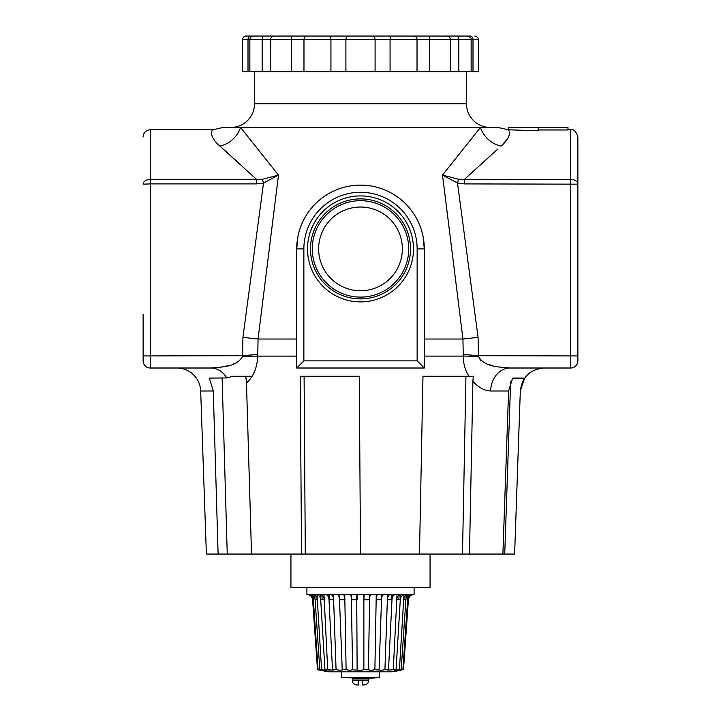 <?xml version="1.0" encoding="UTF-8"?>
<svg xmlns="http://www.w3.org/2000/svg" width="721" height="721" viewBox="0 0 721 721"><rect width="100%" height="100%" fill="white"/><g stroke="black" fill="none" stroke-linecap="round" stroke-linejoin="round"><path stroke-width="1.08" d="M360.5 554.052L359.292 376.245L300.26 376.245L301.522 554.052L419.478 554.052L422.975 376.245L469.047 376.245C465.243 370.567 463.306 363.844 463.261 356.093L462.936 339.023L442.514 175.104L480.456 127.437L240.544 127.437L278.486 175.104L263.516 183.008L242.941 337.275L242.553 356.372C236.704 367.35 221.203 366.926 210.983 368.007L176.879 368.007A23.82 23.82 0 0 1 200.681 390.998L206.377 554.052L218.112 554.052L213.281 390.998L209.306 378.101L226.745 377.939A23.82 19.395 -90 0 0 210.983 368.007L150.274 368.007A7.147 7.147 0 0 1 143.128 360.861L143.128 314.392M497.814 149.04L464.405 179.403L570.726 179.403L570.726 129.789C573.691 128.942 576.07 131.321 577.872 136.936L577.872 360.861A7.147 7.147 0 0 1 570.726 368.007L510.017 368.007A23.82 19.395 -90 0 0 490.631 390.998C484.566 390.791 478.654 387.574 472.913 381.337L469.479 554.052L514.623 554.052L520.31 390.998L524.645 378.101L512.613 378.101L508.575 390.998L502.888 554.052M570.726 368.007L570.726 179.403A7.147 4.759 0 0 1 577.872 184.161L577.872 248.898M413.484 248.898A52.984 52.984 0 0 0 360.5 195.905A52.984 52.984 0 0 0 307.516 248.898A52.984 52.984 0 0 0 360.5 301.883A52.984 52.984 0 0 0 413.484 248.898M410.51 248.898A50.01 50.01 0 0 0 360.5 198.888A50.01 50.01 0 0 0 310.49 248.898A50.01 50.01 0 0 0 360.5 298.909A50.01 50.01 0 0 0 410.51 248.898M408.708 248.898A48.208 48.208 0 0 0 360.5 200.69A48.208 48.208 0 0 0 312.292 248.898A48.208 48.208 0 0 0 360.5 297.106A48.208 48.208 0 0 0 408.708 248.898M402.363 248.898A41.863 41.863 0 0 0 360.5 207.026A41.863 41.863 0 0 0 318.637 248.898A41.863 41.863 0 0 0 360.5 290.761A41.863 41.863 0 0 0 402.363 248.898M490.118 127.437A23.613 23.613 0 0 1 466.505 103.824L466.505 71.667L254.495 71.667L254.495 103.824A23.613 23.613 0 0 1 230.882 127.437L240.544 127.437L223.168 127.437L212.848 129.789L150.274 129.789L150.274 179.403A7.147 4.759 180 0 0 143.128 184.161L150.274 183.909L150.274 368.007L210.983 368.007M464.405 179.403L464.405 183.909L457.484 183.008L442.514 175.104L458.574 179.259L464.405 179.403L493.083 153.285M508.431 129.789L538.208 130.789L538.208 127.41L508.431 127.41L508.431 129.789L497.832 127.437L480.456 127.437A23.82 19.413 -136 0 0 501.14 146.066C512.937 135.899 508.918 129.573 508.152 129.789C508.999 129.645 512.829 136.026 501.14 146.066L507.251 139.243M508.557 136.909L509.45 134.151M538.208 129.96L567.986 129.96L567.986 127.41L538.208 127.41M301.522 554.052L251.521 554.052L246.474 383.031C253.459 376.641 257.208 367.665 257.739 356.093L258.064 339.023L278.486 175.104L262.426 179.259L263.516 183.008L256.595 183.909L150.274 183.909L150.274 179.403L256.595 179.403L219.86 146.066C208.063 135.899 212.082 129.573 212.848 129.789C212.001 129.645 208.171 136.026 219.86 146.066L236.569 161.08M423.038 236.353L424.281 248.898L424.281 368.007L296.719 368.007L296.719 248.898L297.944 236.443M218.112 554.052L251.521 554.052M419.478 554.052L469.479 554.052M236.65 362.708L232.477 364.42M228.16 365.718L218.941 367.485M514.623 554.052L520.319 390.998C522.103 376.966 530.034 369.305 544.121 368.007L510.017 368.007C499.806 366.935 484.278 367.331 478.447 356.372A23.82 0.55 1.5 0 0 463.261 356.093L424.281 356.093M509.882 368.007L504.123 367.719M492.803 365.709L488.595 364.438M480.556 360.32L478.447 356.372L478.059 337.275L457.484 183.008L458.574 179.259M463.351 354.362A23.82 0.829 -175.8 0 0 478.555 355.678L577.872 355.931L577.872 314.392M424.281 339.023L462.936 339.023A23.82 0.82 172.7 0 0 478.059 337.275M469.047 376.245L473.255 376.245L472.913 381.337M226.745 377.939L233.162 376.245L245.798 376.245L246.474 383.031M240.544 127.437A23.82 19.413 -44 0 1 219.86 146.066M143.128 355.931L242.445 355.678A23.82 0.829 175.8 0 0 257.649 354.362M256.595 183.909L256.595 179.403L262.426 179.259M242.941 337.275A23.82 0.82 -172.7 0 0 258.064 339.023L296.719 339.023M424.281 368.007L417.135 360.861L417.135 248.898A56.635 56.635 0 0 0 360.5 192.264A56.635 56.635 0 0 0 303.865 248.898L303.865 360.861L417.135 360.861M296.719 248.898A63.781 63.781 0 0 1 360.5 185.117A63.781 63.781 0 0 1 424.281 248.898A63.781 63.781 0 0 0 360.5 185.117A63.781 63.781 0 0 0 296.719 248.898L303.865 248.898M296.719 368.007L303.865 360.861M304.091 376.245L305.298 554.052M422.975 376.245L465.946 376.245L462.494 554.052M510.639 381.769L504.736 554.052M233.162 376.245L251.953 376.245M222.122 377.939L227.241 554.052M430.058 554.052L430.058 587.372L290.942 587.372L290.942 554.052M253.431 36.05L263.76 36.05L253.431 36.05A3.569 3.569 0 0 0 249.863 39.619L242.58 39.619A3.569 3.569 0 0 1 246.158 36.05L250.71 36.05L246.158 36.05M472.994 71.64L472.994 39.619L478.42 39.619L478.42 71.64L262.156 71.64L262.156 39.619A3.569 1.604 90 0 1 263.76 36.05L470.29 36.05A3.569 2.704 -90 0 1 472.994 39.619L249.863 39.619L249.863 71.64L242.58 71.64L242.58 39.619M471.137 71.64L471.137 39.619C470.281 38.664 472.976 38.276 467.568 36.05L465.658 36.05M390.07 71.64L390.07 39.619A3.569 1.118 -90 0 1 391.188 36.05L411.168 36.05M399.064 36.05L266.211 36.05M415.702 36.05L455.248 36.05L415.702 36.05M254.378 36.05L250.71 36.05L254.378 36.05M273.701 36.05L329.812 36.05A3.569 1.118 -90 0 1 330.93 39.619L330.93 71.64M372.162 36.05L372.757 36.05A3.569 2.334 -90 0 1 375.091 39.619L375.091 71.64M335.319 36.05L365.033 36.05M262.156 71.64L249.863 71.64M320.385 594.537L324.946 669.701L329.984 670.169M325.153 670.314L321.575 669.701L317.312 599.602C316.834 596.492 315.176 594.798 312.337 594.519L316.113 594.519C318.709 594.798 320.232 596.492 320.692 599.602M321.485 670.323L318.087 669.701L313.338 599.602C312.815 596.492 311.003 594.798 307.912 594.519L309.868 594.519C312.824 594.798 314.572 596.492 315.086 599.602L319.836 669.701L322.116 670.341M413.935 594.519L413.935 594.519C410.799 594.798 408.96 596.492 408.419 599.602L408.609 596.934L408.419 599.602C408.96 596.492 410.799 594.798 413.935 594.519L413.935 594.519A5.579 5.579 0 0 1 414.097 594.519L306.903 594.519A5.579 5.579 0 0 1 307.065 594.519L307.065 594.519C310.201 594.798 312.04 596.492 312.581 599.602L317.501 669.701L320.647 670.368A209.036 209.036 0 0 0 329.028 671.819L391.972 671.819A209.036 209.036 0 0 0 400.353 670.368L400.597 670.314M314.789 595.249L315.086 599.602M324.946 669.701L326.433 670.269M328.749 594.519L332.48 669.701L333.3 670.16L327.704 669.701L324.234 599.602C323.828 596.492 322.431 594.798 320.043 594.519L325.387 594.519C327.433 594.798 328.632 596.492 329.001 599.602M339.285 594.519L342.25 670.007M351.262 594.519L352.632 669.701L350.19 670.368L346.116 669.701L341.916 669.701L340.573 670.368L336.076 669.701L333.616 599.602C333.327 596.492 332.291 594.798 330.506 594.519L337.058 594.519C338.41 594.798 339.212 596.492 339.465 599.602M363.871 594.519L363.871 669.701L360.5 670.368L352.686 669.827M376.254 594.519L374.884 669.701L370.81 670.368L368.368 669.701L369.648 599.602C369.756 596.492 370.107 594.798 370.675 594.519L377.984 594.519C376.93 594.798 376.326 596.492 376.164 599.602M387.556 594.519L384.924 669.701L380.427 670.368L379.084 669.701L381.535 599.602C381.788 596.492 382.59 594.798 383.942 594.519L390.494 594.519C388.709 594.798 387.673 596.492 387.384 599.602M397.019 594.519L393.296 669.701L387.7 670.16L388.52 669.701L391.999 599.602C392.359 596.492 393.567 594.798 395.613 594.519L400.957 594.519C398.569 594.798 397.172 596.492 396.766 599.602M403.994 594.519L399.425 669.701L394.567 670.269M407.996 594.573L402.913 669.701L398.884 670.341M408.41 599.71L403.499 669.701L408.41 599.71L407.653 599.71M399.425 669.701L401.164 669.701L405.914 599.602C406.428 596.492 408.167 594.798 411.132 594.519L413.088 594.519C410.006 594.798 408.194 596.492 407.662 599.602M393.296 669.701L396.054 669.701L400.308 599.602C400.768 596.492 402.291 594.798 404.887 594.519L408.663 594.519C405.833 594.798 404.175 596.492 403.688 599.602M357.129 669.701L356.724 594.519L364.276 594.519L363.871 599.602M346.116 669.701L344.836 599.602C344.674 596.492 344.07 594.798 343.016 594.519L350.325 594.519C350.893 594.798 351.244 596.492 351.352 599.602M306.903 594.519L306.903 587.372M414.097 594.519L414.097 587.372M318.087 669.701L317.501 669.701L312.581 599.602C312.04 596.492 310.201 594.798 307.065 594.519L307.065 594.519M319.836 669.701L321.575 669.701M332.48 669.701L336.076 669.701M363.871 669.701L368.314 669.827M374.884 669.701L378.75 670.007M384.924 669.701L388.52 669.701M402.913 669.701L403.499 669.701M398.992 670.368L401.164 669.701M395.009 670.368L396.054 669.701M406.211 595.249L405.914 599.602M400.624 594.537L400.308 599.602M392.251 594.519L391.999 599.602M381.715 594.519L381.535 599.602M369.738 594.519L369.648 599.602M357.129 594.519L357.129 599.602M344.746 594.519L344.836 599.602M333.444 594.519L333.616 599.602M323.981 594.519L324.234 599.602M317.006 594.519L317.312 599.602M313.004 594.573L313.338 599.602M379.345 677.677L368.99 678.218L341.655 677.677L379.345 677.677L379.345 671.819M341.655 677.677L341.655 671.819M358.797 681.552L358.824 680.263L362.176 680.263L362.257 684.95L362.176 680.263L368.719 680.263L368.719 678.993L352.281 678.993L352.281 680.263A4.687 4.687 0 0 0 356.967 684.95L358.743 684.95L358.797 681.958M352.281 680.263L358.824 680.263L358.743 684.95M365.862 678.218L365.862 678.993M355.138 678.218L355.138 678.993M368.719 680.263A4.687 4.687 0 0 1 364.033 684.95L362.257 684.95M213.281 390.998L200.681 390.998M466.505 103.824L254.495 103.824M296.719 356.093L257.739 356.093A23.82 0.55 178.5 0 0 242.553 356.372M508.575 390.998L490.631 390.998M577.872 184.161L464.405 183.909M143.128 360.861A7.147 7.147 0 0 0 150.274 368.007M417.135 248.898L424.281 248.898M250.71 36.05A3.569 2.704 90 0 0 248.006 39.619L248.006 71.64M458.844 71.64L458.844 39.619A3.569 1.604 -90 0 0 457.24 36.05M450.364 71.64L450.364 39.619A3.569 3.56 -90 0 0 446.795 36.05M429.725 71.64L429.464 36.05M417.026 71.64L417.026 39.619A3.569 3.19 -90 0 0 413.836 36.05M345.909 71.64L345.909 39.619A3.569 2.334 -90 0 1 348.243 36.05M303.974 71.64L303.974 39.619A3.569 3.19 -90 0 1 307.164 36.05M291.275 71.64L291.536 36.05M270.636 71.64L270.636 39.619A3.569 3.56 90 0 1 274.205 36.05M403.679 599.71L405.905 599.71M396.766 599.71L400.308 599.71M387.375 599.71L391.99 599.71M376.155 599.71L381.535 599.71M363.871 599.71L369.639 599.71M351.361 599.71L357.129 599.71M339.465 599.71L344.845 599.71M329.01 599.71L333.625 599.71M320.692 599.71L324.234 599.71M315.095 599.71L317.321 599.71M312.59 599.71L313.347 599.71M570.726 129.789L567.986 129.789M150.274 129.789C145.93 130.213 143.551 132.592 143.128 136.936M478.42 39.619C478.465 40.376 479.05 36.96 474.842 36.05M322.161 599.71L321.881 595.086M329.821 599.71L329.56 594.519M339.798 599.71L339.618 594.519M351.415 599.71L351.325 594.519M398.839 599.71L399.119 595.086M391.179 599.71L391.44 594.519M381.202 599.71L381.382 594.519M369.585 599.71L369.675 594.519"/></g></svg>
